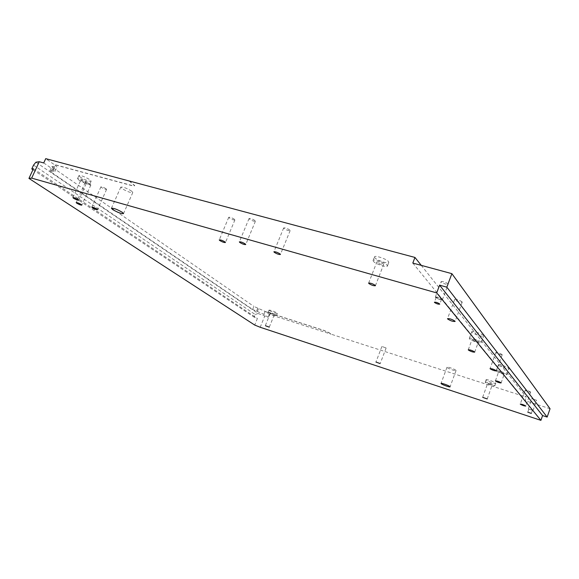 <?xml version="1.0" encoding="UTF-8"?>
<svg xmlns="http://www.w3.org/2000/svg" width="579" height="579" viewBox="0 0 579 579"><rect width="100%" height="100%" fill="white"/><g stroke="black" fill="none" stroke-linecap="round" stroke-linejoin="round"><path stroke-width="0.43" stroke-dasharray="2.9 2.17" d="M90.259 184.39C87.899 182.993 86.22 182.356 85.214 182.486L85.808 183.152C88.167 184.549 89.846 185.179 90.845 185.048L90.259 184.39M106.022 188.754C103.655 187.335 101.955 186.699 100.92 186.836L101.484 187.495C103.858 188.906 105.552 189.536 106.579 189.398L106.022 188.754M289.862 230.073C287.264 228.365 285.194 227.648 283.674 227.931L283.971 228.473C286.576 230.174 288.639 230.891 290.151 230.608L289.862 230.073M255.078 220.628C252.495 218.963 250.49 218.261 249.064 218.515L249.411 219.094C251.995 220.758 253.993 221.46 255.419 221.2L255.078 220.628M502.159 354.594C499.815 353.125 497.716 352.43 495.856 352.51L495.921 352.698C498.266 354.167 500.365 354.862 502.21 354.775L502.159 354.594M462.114 301.898C459.292 299.994 456.802 299.184 454.66 299.473L454.761 299.806C457.591 301.702 460.073 302.506 462.208 302.216L462.114 301.898M530.617 392.055C528.613 390.861 526.796 390.253 525.167 390.217L525.204 390.326C527.208 391.52 529.025 392.128 530.654 392.164L530.617 392.055M531.927 398.692L536.603 400.277L531.927 398.692M528.352 408.883L533.035 410.489L528.352 408.883M441.234 281.987L441.126 281.64C443.116 281.314 445.439 282.067 448.095 283.891L448.197 284.231C446.214 284.557 443.89 283.811 441.234 281.987M435.451 297.396L435.336 297.063C437.304 296.81 439.627 297.577 442.313 299.357L442.421 299.676C440.46 299.929 438.137 299.169 435.451 297.396M528.931 409.071L532.441 410.279L528.931 409.071M436.305 297.635L436.219 297.396C437.695 297.201 439.439 297.772 441.451 299.111L441.531 299.35C440.062 299.538 438.317 298.974 436.305 297.635M455.905 370.314C454.906 369.163 447.017 366.435 447.002 367.238L447.147 367.506C448.175 368.664 455.991 371.371 456.035 370.582L455.905 370.314M131.715 191.179C126.707 188.139 123.066 186.785 120.787 187.118L121.908 188.493C126.917 191.519 130.543 192.865 132.794 192.518L131.715 191.179M471.899 332.172L471.755 331.753C471.871 330.414 482.43 333.888 483.552 335.646L483.682 336.044C483.523 337.376 473.094 333.938 471.899 332.172M469.475 338.787L469.323 338.389C469.424 337.087 479.984 340.597 481.127 342.312L481.258 342.696C481.12 343.977 470.691 340.517 469.475 338.787M472.153 339.598L472.08 339.388C473.911 339.28 476.025 339.982 478.42 341.494L478.493 341.704C476.669 341.813 474.556 341.111 472.153 339.598M498.483 365.125L498.389 364.85C498.439 363.771 508.044 366.985 508.912 368.367L508.999 368.635C508.905 369.699 499.409 366.521 498.483 365.125M496.369 371.009L496.275 370.734C496.312 369.699 505.923 372.934 506.799 374.28L506.886 374.541C506.813 375.568 497.31 372.362 496.369 371.009M498.772 371.761L498.722 371.617C500.379 371.609 502.268 372.246 504.374 373.52L504.425 373.665C502.775 373.672 500.886 373.035 498.772 371.761M385.99 347.914L381.901 346.474L385.99 347.914M234.546 219.354C232.027 217.755 230.095 217.067 228.748 217.291L229.125 217.863C231.643 219.463 233.569 220.143 234.908 219.919L234.546 219.354M269.467 310.59L269.047 310.105C270.885 310.141 273.52 311.104 276.957 312.986L277.363 313.456C275.539 313.427 272.912 312.472 269.467 310.59M268.605 312.718L268.186 312.24C270.017 312.284 272.651 313.246 276.096 315.128L276.501 315.591C274.685 315.548 272.05 314.592 268.605 312.718M270.581 313.355L274.301 314.708L270.581 313.355M80.235 177.08L78.918 175.589C81.111 175.285 84.766 176.667 89.883 179.722L91.149 181.176C88.992 181.488 85.352 180.12 80.235 177.08M78.889 180.069L77.564 178.593C79.75 178.31 83.405 179.685 88.529 182.725L89.81 184.173C87.653 184.462 84.013 183.094 78.889 180.069M81.429 180.771L80.814 180.076C81.834 179.946 83.55 180.59 85.967 182.023L86.575 182.703C85.554 182.841 83.839 182.197 81.429 180.771M486.186 380.019L486.085 379.773C486.099 378.898 494.777 381.872 495.638 383.045L495.733 383.276C495.689 384.138 487.091 381.199 486.186 380.019M485.318 382.437L485.209 382.198C485.216 381.337 493.901 384.311 494.763 385.476L494.857 385.708C494.821 386.555 486.23 383.609 485.318 382.437M487.808 383.24L492.302 384.782L487.808 383.24M374.859 257.793L374.483 256.873C374.743 255.042 386.446 258.914 388.473 261.52L388.82 262.396C388.502 264.205 376.987 260.398 374.859 257.793M373.455 261.397L373.071 260.492C373.325 258.69 385.028 262.577 387.069 265.153L387.416 266.014C387.112 267.802 375.597 263.981 373.455 261.397M377.038 262.381L376.864 261.961C378.637 261.665 380.83 262.396 383.443 264.154L383.616 264.56C381.851 264.864 379.658 264.14 377.038 262.381M33.546 165.116L255.18 314.498L254.109 317.133L257.394 318.464L254.717 325.058M32.952 169.734L254.109 317.133M129.276 180.887L134.791 185.642L132.229 185.562L54.404 164.516L57.032 167.027L53.355 166.622L51.372 170.957L49.852 170.877L50.872 171.963L252.647 309.461L263.85 314.346L268.106 317.27L258.14 313.507L35.905 162.214M421.259 265.363L526.347 397.143L331.087 334.177L329.219 332.759L324.03 330.428L265.515 311.603L269.286 314.361L331.087 334.177M256.533 311.191L257.771 308.151L265.515 311.603M257.771 308.151L253.892 306.414L252.647 309.461M50.872 171.963L52.841 167.649L253.892 306.414M52.841 167.649L51.835 166.557L53.355 166.622M550.05 408.738L525.117 400.646L526.347 397.143M260.203 327.273L264.704 316.17M268.106 317.27L269.286 314.361M33.408 168.742L257.394 318.464M412.805 263.069L525.117 400.646M43.736 162.952L53.34 169.56L55.041 171.391L51.372 170.957M255.18 314.498L258.14 313.507M129.211 181.032L134.726 185.787L132.164 185.707L54.339 164.653L45.719 158.646M265.471 311.697L323.994 330.529L329.176 332.86L331.05 334.278M257.394 311.473L258.632 308.426M263.85 314.346L265.081 311.307M52.479 171.261L54.462 166.926M53.34 169.56L55.352 165.174M85.214 182.486L76.167 202.585M100.92 186.836L91.844 207.152M283.674 227.931L273.918 251.785M249.064 218.515L239.344 241.863M495.856 352.51L490.051 368.62M454.66 299.473L447.516 318.674M525.167 390.217L520.275 404.084M528.323 408.796L531.898 398.605M435.336 297.063L441.126 281.64M528.909 409.006L527.795 412.19M436.219 297.396L434.409 302.209M447.002 367.238L441.032 383.436M120.787 187.118L111.429 208.252M469.323 338.389L471.755 331.753M468.266 349.803L472.08 339.388M496.275 370.734L498.389 364.85M495.407 380.859L498.722 371.617M381.901 346.474L375.945 362.056M228.748 217.291L219.253 239.901M268.186 312.24L269.047 310.105M265.348 325.564L270.386 313.13M77.564 178.593L78.918 175.589M72.903 197.605L80.814 180.076M485.209 382.198L486.085 379.773M482.669 397.281L487.757 383.124M373.071 260.492L374.483 256.873M368.642 283.109L376.864 261.961M375.416 285.722L383.616 264.56M387.416 266.014L388.82 262.396M487.214 398.945L492.302 384.782M494.857 385.708L495.733 383.276M78.701 200.211L86.575 182.703M89.81 184.173L91.149 181.176M269.278 327.142L274.301 314.708M276.501 315.591L277.363 313.456M234.908 219.919L225.448 242.521M386.092 348.08L380.157 363.677M501.117 382.922L504.425 373.665M506.886 374.541L508.999 368.635M474.693 352.141L478.493 341.704M481.258 342.696L483.682 336.044M132.794 192.518L123.515 213.6M456.035 370.582L450.078 386.815M441.531 299.35L439.729 304.17M532.441 410.279L531.327 413.457M442.421 299.676L448.197 284.231M533.035 410.489L536.603 400.277M530.654 392.164L525.768 406.06M462.208 302.216L455.094 321.446M502.21 354.775L496.42 370.907M255.419 221.2L245.735 244.541M290.151 230.608L280.431 254.463M106.579 189.398L97.54 209.692M55.041 171.391L57.032 167.027M49.852 170.877L51.835 166.557M90.845 185.048L81.834 205.118"/><path stroke-width="0.87" d="M81.226 204.503C78.838 203.149 77.152 202.512 76.167 202.585L76.783 203.207C79.171 204.561 80.857 205.19 81.834 205.118L81.226 204.503M96.961 209.084C94.558 207.716 92.857 207.072 91.844 207.152L92.43 207.767C94.833 209.128 96.534 209.772 97.54 209.692L96.961 209.084M280.12 253.971C277.479 252.335 275.409 251.604 273.918 251.785L274.236 252.285C276.885 253.928 278.948 254.651 280.431 254.463L280.12 253.971M245.373 244.02C242.753 242.413 240.741 241.696 239.344 241.863L239.713 242.398C242.34 243.998 244.345 244.714 245.735 244.541L245.373 244.02M496.355 370.748C493.988 369.315 491.889 368.606 490.051 368.62L490.116 368.787C492.49 370.213 494.589 370.922 496.42 370.907L496.355 370.748M454.985 321.15C452.127 319.311 449.637 318.486 447.516 318.674L447.632 318.978C450.498 320.817 452.981 321.635 455.094 321.446L454.985 321.15M525.732 405.959C523.713 404.801 521.889 404.171 520.275 404.084L520.311 404.185C522.338 405.343 524.154 405.973 525.768 406.06L525.732 405.959M531.305 413.399L527.795 412.19L531.305 413.399M439.642 303.939C437.63 302.614 435.878 302.035 434.409 302.209L434.496 302.448C436.515 303.772 438.26 304.344 439.729 304.17L439.642 303.939M449.941 386.569C448.913 385.505 441.01 382.719 441.032 383.436L441.184 383.682C442.255 384.767 450.078 387.517 450.078 386.815L449.941 386.569M122.386 212.355C117.313 209.417 113.658 208.049 111.429 208.252L112.601 209.533C117.675 212.457 121.308 213.817 123.515 213.6L122.386 212.355M468.346 350.013L468.266 349.803C470.083 349.745 472.203 350.454 474.614 351.938L474.693 352.141C472.877 352.198 470.763 351.489 468.346 350.013M495.458 381.004L495.407 380.859C497.05 380.895 498.939 381.539 501.067 382.791L501.117 382.922C499.474 382.893 497.585 382.256 495.458 381.004M380.041 363.525L375.945 362.056L380.041 363.525M225.065 241.993C222.51 240.451 220.57 239.757 219.253 239.901L219.644 240.43C222.206 241.971 224.138 242.666 225.448 242.521L225.065 241.993M265.551 325.774L269.278 327.142L265.551 325.774M73.54 198.257L72.903 197.605C73.909 197.519 75.632 198.17 78.071 199.56L78.701 200.211C77.702 200.291 75.979 199.639 73.54 198.257M482.72 397.382L487.214 398.945L482.72 397.382M368.83 283.493L368.642 283.109C370.379 282.899 372.579 283.645 375.235 285.346L375.416 285.722C373.679 285.932 371.486 285.186 368.83 283.493M540.916 420.354L436.696 292.909L31.671 178.129L28.95 178.412L254.717 325.058L260.203 327.273L540.916 420.354L542.574 415.57L547.155 417.075L550.05 408.738L451.881 273.664L446.822 287.177L547.155 417.075M28.95 178.412L33.408 168.742L31.78 168.952L33.546 165.116L35.905 162.214L39.227 161.729L43.736 162.952L45.719 158.646L414.955 257.445L421.259 265.363M31.78 168.952L32.952 169.734M39.227 161.729L31.671 178.129M436.696 292.909L439.599 285.165L446.822 287.177M451.881 273.664L412.805 263.069L414.955 257.445M439.599 285.165L542.574 415.57"/></g></svg>
